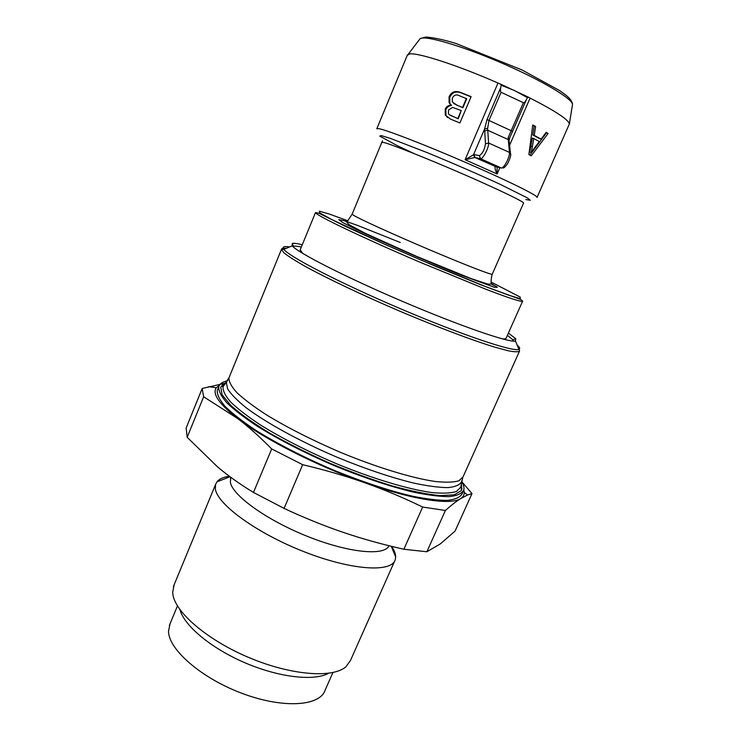 <?xml version="1.0" encoding="UTF-8"?>
<svg xmlns="http://www.w3.org/2000/svg" width="741" height="741" viewBox="0 0 741 741"><rect width="100%" height="100%" fill="white"/><g stroke="black" fill="none" stroke-linecap="round" stroke-linejoin="round"><path stroke-width="1.11" d="M507.39 335.349L512.892 339.841L513.578 341.129M292.88 246.531L293.436 246.281C294.761 245.929 297.391 246.179 301.337 247.031M522.562 301.328L506.186 338.026C506.122 338.859 504.658 339.1 501.824 338.739M302.708 253.403L300.216 249.745M508.4 333.08L515.727 338.711L515.486 341.027C509.539 342.953 460.958 326.327 403.586 301.865C346.214 277.44 297.623 252.644 292.195 245.836L292.269 243.437C293.862 243.067 297.197 243.493 302.282 244.734M461.689 481.52C463.746 484.929 464.431 487.828 463.718 490.218C461.782 493.645 456.984 495.785 449.305 496.627C439.987 496.646 428.103 495.164 413.673 492.181C389.84 486.457 363.22 477.547 333.83 465.478C304.579 452.834 279.061 439.756 257.284 426.242C244.345 417.674 234.193 409.847 226.82 402.771C221.189 396.278 218.493 390.961 218.743 386.793C219.586 383.903 222.337 381.948 226.987 380.93M460.902 486.439L461.995 489.171M463.134 491.515L462.106 493.812C460.142 497.285 455.317 499.48 447.62 500.379C438.283 500.453 426.39 499.017 411.95 496.09C388.099 490.422 361.488 481.557 332.107 469.488C302.865 456.854 277.375 443.757 255.636 430.197C242.724 421.583 232.6 413.719 225.255 406.587C219.651 400.057 216.983 394.675 217.252 390.451L217.817 389.081M221.976 385.626L224.523 384.727M445.387 510.466C451.445 505.112 456.558 501.138 460.735 498.554L467.552 494.997L471.989 493.608L455.085 531.047L440.33 543.903L426.862 551.758L445.387 510.466L422.657 507.048L403.882 549.238C382.652 544.515 362.506 538.911 343.426 532.427C324.373 525.971 304.588 517.968 284.081 508.409L302.652 464.681C325.123 469.998 345.908 476.055 364.998 482.836C384.125 489.597 403.345 497.674 422.657 507.048M203.636 396.759L237.685 418.563C248.513 426.77 259.85 436.903 271.688 448.944L253.468 492.432C240.103 484.299 228.182 475.833 217.706 467.025L187.177 437.31L203.636 396.759L202.163 388.479L186.158 427.992L187.177 437.31M225.635 383.273L224.199 383.458M223.828 383.514L202.163 388.479M471.989 493.608L461.717 481.576M253.468 492.432L284.081 508.409M271.688 448.944L302.652 464.681M219.447 385.19L216.326 387.738C212 393.749 219.123 404.021 237.685 418.563C264.259 439.126 317.009 465.996 364.998 482.836C413.274 500.018 450.871 505.399 460.735 498.554C463.153 497.007 464.32 494.951 464.227 492.385L463.801 489.921M170.022 623.848L168.513 631.313C168.596 649.57 201.533 678.33 242.372 693.474C283.192 708.785 319.788 706.238 325.049 690.316L332.913 672.541M179.924 609.593C184.101 625.636 211.046 648.282 245.067 662.834C279.079 677.441 314.054 681.34 328.55 673.3M174.135 584.779L172.662 592.263L172.931 594.727C175.691 612.964 208.36 640.761 250.041 658.036C291.685 675.412 332.755 678.348 345.88 666.807L350.512 660.388L394.629 561.113M229.377 476.25C223.356 477.084 219.197 478.945 216.909 481.854L215.594 484.392L215.362 488.912C217.224 504.325 256.96 533.381 304.264 551.804C351.558 570.375 391.591 572.765 395.212 559.807L395.675 556.917C395.638 553.805 394.286 550.294 391.609 546.376M230.784 477.297L230.349 482.317C232.581 495.599 267.047 520.386 307.997 536.604C348.937 552.934 384.57 556.167 389.053 545.747M403.882 549.238L426.862 551.758M509.595 145.282L530.102 98.09C555.5 111.094 568.588 119.718 569.366 123.96L537.021 197.486M407.254 55.353L409.504 53.973C417.498 52.305 457.354 65.134 497.998 83.048L465.089 159.723L474.694 157.527L480.474 158.676C482.743 159.63 489.19 147.218 488.606 142.985L509.465 152.414L510.595 154.202M502.528 85.058L500.564 84.122M503.315 85.4L526.138 96.117M449.704 114.892L458.179 118.819L461.235 110.557L452.547 107.399L448.537 110.011L448.425 113.484C448.703 114.41 450.176 115.392 452.853 116.439L457.864 118.486L461.235 110.557M453.77 103.573L462.866 107.806L466.719 98.775L457.855 95.107C455.446 94.57 453.622 95.561 452.362 98.099L452.306 101.888L456.752 105.102L462.56 107.454L466.413 98.405M447.592 117.597L445.98 115.624L445.878 109.64C446.86 107.288 448.75 105.87 451.547 105.407L449.768 103.258L449.778 97.312C452.177 92.162 456.234 90.791 461.939 93.209L471.026 96.886M461.476 92.764L471.119 96.673L459.902 122.969L450.472 119.097L445.322 115.105L445.202 109.159C446.184 106.797 448.101 105.398 450.963 104.944L449.092 102.712L449.074 96.793C451.482 91.634 455.622 90.291 461.476 92.764L461.939 93.209M451.547 105.407L450.963 104.944M534.326 148.126L539.346 141.577L533.77 138.548L531.306 152.544L534.326 148.126M531.306 152.544L529.787 152.025L532.316 138.085L533.77 138.548M545.922 132.648L546.386 132.926L529.852 155.082M532.733 125.303L534.187 126.072L532.816 134.955L539.522 138.613L541.125 139.151L546.136 132.352L548.081 133.5L531.241 155.814L528.879 154.573L532.76 124.997L535.595 126.489L534.261 135.399L541.125 139.151M546.386 132.926L548.081 133.5M532.816 134.955L534.261 135.399M534.187 126.072L535.595 126.489M528.287 97.108L525.508 95.802L525.434 96.562L527.546 97.543L526.416 99.581C525.165 101.906 524.165 102.943 523.396 102.712L508.113 137.761L509.206 139.503M509.215 139.012L526.416 99.581M508.113 137.761L509.465 152.414C510.178 156.684 503.658 168.985 501.249 167.966L496.238 166.845M485.485 143.884L488.606 142.985L487.624 128.425L484.586 128.971L485.485 143.884C484.521 149.747 482.493 153.665 479.399 155.656L473.934 154.563L475 157.527L496.22 166.836M495.22 166.697C494.636 167.799 495.275 170.235 497.118 173.987L497.1 167.04M487.624 128.425L488.977 120.44L512.615 131.379M501.083 92.301C500.388 91.856 500.277 90.282 500.759 87.577L486.976 119.634L488.977 120.44L501.083 92.301L523.396 102.712M500.759 87.577L501.157 85.187L514.671 90.606L525.434 96.562M486.976 119.634L484.586 128.971L473.564 154.582L474.694 157.527M473.934 154.563L465.089 159.723L497.118 173.987L499.869 167.651M501.157 85.187L500.666 84.187L497.998 83.048M527.546 97.543L528.213 97.09L530.102 98.09M503.296 86.188L503.398 85.456L500.666 84.187M414.256 153.637L397.408 145.718L379.744 136.112L381.226 135.584L390.192 138.317L427.724 152.841C453.325 163.409 477.334 173.839 499.749 184.129L527.388 197.903L530.278 200.302L525.841 199.524M315.499 212.584C314.814 214.797 362.238 237.555 420.212 262.314L485.892 289.24C509.502 298.327 522.349 302.393 522.664 301.115L520.821 299.521L480.733 284.785L435.754 266.389L386.58 245.151L345.556 226.422L318.954 213.251L315.499 212.584L300.049 250.152M496.655 286.721L490.783 283.923M516.977 344.926C519.849 347.372 520.423 348.881 518.7 349.437C512.652 351.901 461.458 334.747 400.788 308.886C340.119 283.071 289.12 256.682 283.877 249.365C281.95 246.836 283.859 246.031 289.601 246.929M518.376 348.585L519.256 349.706M515.486 341.027L519.617 350.882C518.691 352.086 514.939 352.068 508.372 350.808L494.664 347.121C472.249 340.249 437.107 326.994 399.834 311.201C362.562 295.251 327.513 278.607 305.385 266.491C295.409 260.841 288.258 256.293 283.951 252.857L281.441 249.393C281.561 248.355 283.192 247.994 286.332 248.318M228.154 379.577L226.385 382.3L227.543 388.747C230.933 394.138 237.176 400.501 246.271 407.828C266.686 423.102 300.383 441.562 337.164 457.271C365.415 468.896 390.97 477.51 413.849 483.113C427.696 486.05 439.08 487.55 447.99 487.615C455.317 486.874 459.874 484.892 461.643 481.669L461.847 480.566M519.404 351.373L463.088 476.796L458.938 480.798C453.603 482.372 445.582 482.595 434.874 481.446C411.431 477.982 376.048 467.173 339.434 451.917C311.516 439.858 287.11 427.455 266.223 414.71C253.802 406.633 244.03 399.288 236.907 392.665C231.433 386.617 228.784 381.689 228.95 377.864L229.46 376.641M461.041 485.596L460.809 487.078L456.586 491.422C451.158 493.2 442.988 493.589 432.077 492.58C408.171 489.356 372.065 478.529 334.747 463.005C306.292 450.713 281.478 438.005 260.313 424.88C247.735 416.553 237.88 408.958 230.738 402.104C225.292 395.824 222.717 390.683 223.022 386.672L225.672 383.227M461.347 483.567L461.365 490.653L454.289 494.831L440.006 495.599C427.038 494.34 411.125 491.126 392.267 485.966C372.158 479.742 351.197 472.091 329.384 463.023C307.83 453.409 287.98 443.47 269.835 433.216C253.366 423.157 240.371 413.913 230.859 405.494L222.087 394.814L220.744 387.015L226.338 382.365M491.255 282.126L520.219 297.076L520.275 298.632L509.15 295.353L487.226 287.239L420.934 260.054L385.135 244.456L331.533 219.438L319.806 212.936L319.343 211.204L329.226 214.01L347.649 220.725M400.288 242.502L357.329 225.329L344.037 220.67L338.785 219.623L342.805 222.587L356.282 229.478L378.012 239.63C404.327 251.505 435.671 264.88 461.273 275.161L494.432 287.304L497.331 287.304L491.098 283.451M419.1 39.977L420.166 38.569L421.444 38.171C429.863 36.281 467.136 47.776 505.445 64.652C543.792 81.501 572.821 99.127 572.497 104.509L572.395 105.111M457.216 105.509L456.752 105.102M449.778 97.312L449.074 96.793M445.878 109.64L445.202 109.159M530.964 146.125L532.455 146.625M537.012 197.476C539.328 196.384 509.039 181.295 467.627 163.298C426.279 145.301 385.959 129.703 378.531 128.61L376.808 128.786M484.494 131.055L487.559 130.166L508.085 139.503L509.178 141.429M501.249 167.966L480.474 158.676L479.399 155.656M381.995 142.476L383.597 142.467C390.433 143.911 425.936 157.953 462.264 173.727C498.647 189.511 525.425 202.469 523.526 203.145L492.265 274.17C493.154 275.735 465.681 265.139 429.576 249.81C393.508 234.517 359.135 218.845 353.309 215.168L352.16 214.121M512.892 339.841L515.727 338.711M293.436 246.281L292.269 243.437M292.195 245.836L283.877 249.365L281.441 249.393L228.95 377.864L223.022 386.672L221.818 386.033C223.226 384.533 220.651 385.274 226.237 382.495M461.31 483.817L461.754 487.346L460.809 487.078L462.69 477.741M218.743 386.793L217.252 390.451M186.139 428.057L202.154 388.534M216.326 387.738L208.527 386.672M464.227 492.385L467.552 494.997M169.328 625.534L177.47 605.916M173.403 586.548L215.594 484.392M230.025 476.732L216.909 481.854M391.248 546.293L395.675 556.917M230.46 478.158L230.803 477.306M569.366 123.96L572.497 104.509C572.506 101.767 570.218 98.581 565.633 94.95L559.742 90.643L521.97 69.941L455.854 43.423C443.109 39.588 433.087 37.467 425.788 37.05L420.166 38.569L408.226 54.297M449.768 103.258L449.092 102.712M445.98 115.624L445.322 115.105M376.863 128.601L407.457 54.871M509.752 137.604L509.086 140.521L510.484 153.443C511.234 154.573 510.382 157.777 507.909 163.048C505.64 166.558 503.973 168.198 502.917 167.966M523.026 94.589L528.213 97.09M505.844 86.54L503.398 85.456M492.265 274.17C491.366 277.088 490.987 280.135 491.144 283.321C491.496 284.053 490.338 284.294 487.671 284.053L470.905 278.523L416.396 256.293L365.156 233.258L349.539 224.958C347.251 223.097 346.436 222.022 347.075 221.754L352.114 214.232L382.486 140.753"/></g></svg>
